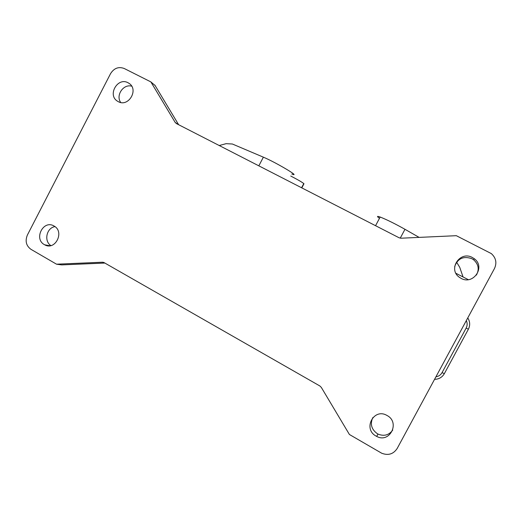 <?xml version="1.0" encoding="UTF-8"?>
<svg xmlns="http://www.w3.org/2000/svg" width="522" height="522" viewBox="0 0 522 522"><rect width="100%" height="100%" fill="white"/><g stroke="black" fill="none" stroke-linecap="round" stroke-linejoin="round"><path stroke-width="0.78" d="M103.676 262.422L102.429 262.22L104.126 262.638L319.849 385.96L321.304 387.389L349.414 434.493L381.693 453.22C388.224 455.739 393.386 454.16 397.17 448.483L494.484 268.504C497.048 262.814 495.991 257.842 491.313 253.588L456.326 235.69L401.105 238.208L399.108 237.778L176.436 123.584L175.144 122.37L177.819 124.295M387.102 415.525L386.782 415.349C373.68 407.773 362.679 429.006 376.036 436.053L376.662 436.392C389.764 443.654 400.413 422.415 387.102 415.525M461.07 278.356C473.337 285.397 485.832 266.807 474.244 258.69L472.325 257.483C459.849 250.488 447.602 269.417 459.438 277.345L461.07 278.356M102.429 262.22L56.52 264.191L30.961 249.327C26.146 245.79 24.958 241.02 27.392 235.024L110.54 73.667C114.05 68.128 118.618 66.405 124.243 68.506L150.871 81.908L175.144 122.37M54.02 226.013C64.878 231.585 55.306 250.945 44.729 244.825L44.396 244.642C33.545 238.959 43.28 219.645 53.851 225.915L54.02 226.013M118.246 101.64L117.359 101.118C107.251 94.978 117.698 76.91 128.014 82.737L129.058 83.357C139.054 89.621 128.445 107.539 118.246 101.64M392.733 430.082C388.949 435.185 384.048 436.516 378.019 434.076L377.399 433.743C371.462 429.469 369.935 424.086 372.812 417.593M454.682 266.514C457.729 258.462 463.438 255.845 471.81 258.664L473.689 259.845C478.563 264.276 479.464 269.365 476.39 275.114M463.06 276.967L459.719 267.29L456.613 262.201M419.107 237.386L404.974 229.295L400.237 238.156M466.316 320.606C467.458 323.118 467.405 325.597 466.172 328.044L442.056 372.623L444.339 373.674L468.391 329.219C470.283 325.363 470.074 321.598 467.764 317.924M444.339 373.674C442.154 377.347 438.898 379.24 434.558 379.337M379.494 218.313C376.649 216.297 376.871 215.873 380.173 217.035C386.763 219.638 395.03 223.723 404.974 229.295M104.863 263.055L62.001 264.882M54.967 226.633C46.549 227.788 43.672 241.177 50.902 245.575M155.119 85.549L150.871 81.908M61.694 264.895L56.52 264.191M131.674 86.169C123.342 83.742 115.492 95.474 120.726 102.488M303.804 184.07L303.778 183.581C301.755 181.982 297.494 179.509 290.995 176.162L290.747 176.038M219.22 145.527L226.117 143.674L232.368 144.007L263.375 157.174L258.827 165.839M291.811 174.028C301.918 177.904 275.727 162.303 263.375 157.174M466.172 328.044L468.391 329.219M442.056 372.623C440.692 374.985 438.65 376.382 435.922 376.819M178.635 124.712L154.832 85.066M303.778 183.581L301.572 187.757M303.967 183.757L301.794 187.874M468.267 279.642L455.934 273.3M376.662 436.392L378.019 434.076M474.244 258.69L473.689 259.845M380.173 217.035L375.553 225.7M129.058 83.357L129.482 83.67M44.729 244.825L49.89 245.751"/></g></svg>
